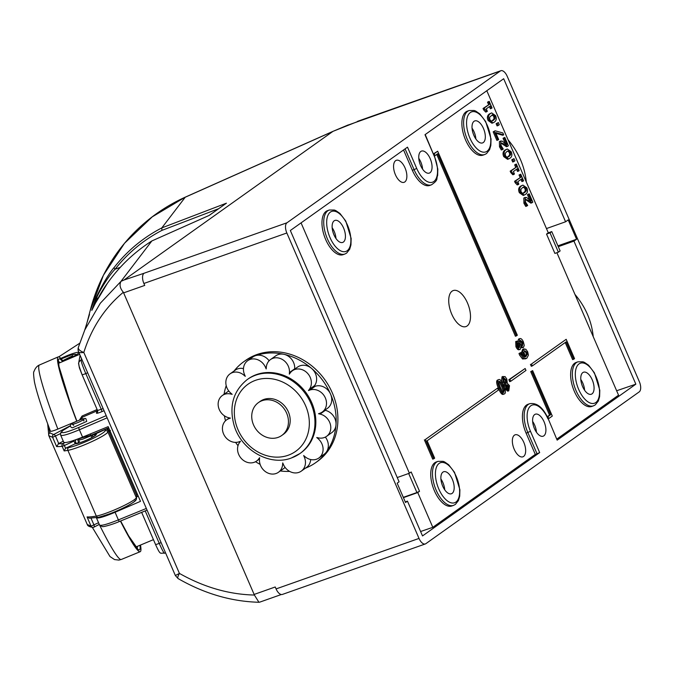 <?xml version="1.0" encoding="UTF-8"?>
<svg xmlns="http://www.w3.org/2000/svg" width="673" height="673" viewBox="0 0 673 673"><rect width="100%" height="100%" fill="white"/><g stroke="black" fill="none" stroke-linecap="round" stroke-linejoin="round"><path stroke-width="1.01" d="M60.797 358.431A14.856 1.8 156.6 0 1 65.508 356.328A14.856 1.8 156.6 0 1 78.749 352.559A14.856 1.8 156.6 0 1 64.726 360.585A14.856 1.8 156.6 0 1 63.069 361.266M58.736 356.875L79.65 343.28M86.733 421.374L72.406 427.809C71.397 427.767 67.283 425.235 74.686 422.19C81.307 419.178 85.025 417.983 85.841 418.598L86.741 421.382M76.587 421.273L57.853 429.08C53.234 430.972 50.753 431.645 50.408 431.099L50.416 431.115C42.029 408.957 36.704 392.561 34.449 381.911C33.49 375.198 33.339 371.715 34.003 371.471C35.215 368.181 37.015 366.028 39.396 365.01L58.189 356.9A105.678 8.488 -112.8 0 1 63.127 361.351M76.638 420.987A105.678 8.488 -112.8 0 1 58.189 356.9M140.489 545.054A105.678 8.488 -112.8 0 1 140.22 551.692A105.678 8.488 -112.8 0 1 120.417 521.079M136.644 495.353A8.488 1.026 156.6 0 1 136.703 495.412L136.459 498.828C136.072 499.787 137.04 500.67 126.734 506.239C118.667 510.664 109.211 514.357 98.376 517.327L89.366 518.202L87.061 516.923L91.057 526.16L87.254 524.469M98.561 522.736L91.057 526.16A2.12 2.053 94.4 0 0 93.749 527.22A2.12 1.068 63 0 0 93.892 527.169L99.293 524.427M91.032 518.193L94.001 525.058A2.12 1.068 63 0 1 93.892 527.169A2.12 2.12 0 0 1 92.773 527.396M92.765 527.396C89.324 526.766 87.49 525.815 87.28 524.536L48.809 435.633A2.12 2.103 -20.8 0 0 48.843 435.717L52.62 437.324L56.616 446.561A106.107 12.863 -23.4 0 0 62.16 446.292L64.162 450.935L65.559 448.26L64.372 445.501L73.996 441.084L73.694 440.453M70.421 425.698L53.638 434.531A2.12 2.053 93.3 0 0 52.62 437.324L60.587 433.572M47.665 423.763L48.809 435.633A2.12 2.103 -20.8 0 1 49.937 432.949L53.638 434.531A2.12 1.06 62.1 0 1 55.565 436.23L58.719 443.532L56.616 446.561M63.262 441.168L58.719 443.532M92.226 434.859L93.017 434.413M107.243 428.423L108.134 430.535A2.12 2.103 10.4 0 0 105.341 429.424L94.716 434.312A11.668 1.413 156.6 0 1 96.315 434.363A11.668 1.413 156.6 0 1 87.128 439.873A11.668 1.413 156.6 0 1 75.166 443.793L65.559 448.26M75.166 443.793L73.996 441.084M107.276 428.558L103.566 430.173M102.052 430.611L103.549 430.123M60.511 434.026A2.12 2.103 10.4 0 1 60.536 433.807L60.637 433.261A2.12 2.103 10.4 0 1 60.646 433.252A2.12 2.103 10.4 0 1 61.874 431.713C62.253 430.644 65.096 428.709 70.404 425.908M146.327 508.443L118.381 519.893L115.083 512.271L140.497 501.343L108.168 426.64L82.569 437.13C71.548 441.505 65.281 443.221 63.75 442.287L60.696 435.229C62.21 436.146 68.444 434.321 79.38 429.761L78.598 427.523C68.116 431.881 62.505 433.462 61.773 432.268L61.874 431.713M147.067 510.159L119.264 521.55L118.381 519.893C107.369 524.284 101.101 526 99.57 525.066L102.372 526.639C103.533 527.001 113.199 524.259 119.264 521.55L147.059 510.142M115.083 512.271C104.147 516.839 97.922 518.673 96.407 517.756L96.382 517.655M110.406 430.426L108.504 430.956M109.287 432.066L110.33 431.629M79.473 420.045L82.064 416.023L97.131 409.521L96.828 410.976L97.526 410.446L82.064 374.668M81.063 419.447L82.426 417.193L96.828 410.976L96.432 413.155A2.12 2.103 -169.6 0 0 97.56 410.48M90.089 310.993L103.415 275.249L124.522 243.264L152.224 216.866L185.319 197.122L332.782 131.428L356.816 121.88M123.361 292.25L254.394 595.041C228.98 594.469 203.995 587.26 179.43 573.413C177.823 576.29 177.369 578.006 178.067 578.553L175.359 575.533L78.598 351.836C78.817 352.669 80.55 352.871 83.814 352.45C91.604 327.785 104.786 307.712 123.361 292.25C120.021 288.372 119.239 284.738 121.014 281.331L100.319 303.229L84.832 329.846L78.354 347.361M332.698 131.555L124 280.018L121.014 281.331M78.245 350.835A6.368 6.023 -9.2 0 1 78.287 347.975C78.581 349.724 80.424 351.213 83.814 352.45L179.43 573.413L175.384 575.491M254.394 595.041L258.937 602.276L259.828 602.108M332.723 131.529L185.26 197.214L161.814 227.895C143.198 237.569 127.34 250.709 114.259 267.316C106.889 275.652 96.399 296.011 95.415 299.695L91.831 310.295C91.259 311.717 99.124 294.471 107.327 283.426C119.357 266.382 134.196 252.224 151.846 240.951L121.047 281.28M78.085 349.447A6.368 6.326 22.7 0 1 78.329 347.453M85.177 328.693L86.565 324.302M85.378 328.062L89.492 314.451M94.212 305.517L96.517 298.635C96.836 295.531 107.562 276.948 115.083 269.2A2.12 1.043 -141.9 0 1 114.259 267.316M151.846 240.959L209.261 215.385L226.431 203.17L209.084 215.453M120.265 267.366L115.083 269.2C127.979 252.846 143.593 239.916 161.924 230.385L161.814 227.895L226.431 203.17M98.14 298.063L96.517 298.635A2.12 2.095 -161.7 0 0 95.415 299.695M107.335 283.417L95.23 303.481L91.965 310.144M276.073 588.917A8.488 4.164 70.5 0 0 282.399 594.427L425.344 543.944A8.488 4.164 -109.5 0 1 419.018 538.425L276.073 588.917L275.232 586.982L254.318 594.368M347.983 125.111L500.333 70.993A8.488 4.164 -109.5 0 1 500.847 70.724A8.488 4.164 -109.5 0 1 507.173 76.234L639.35 381.675A8.488 4.164 -109.5 0 1 639.199 391.896L425.858 543.675A8.488 4.164 -109.5 0 1 425.344 543.944M500.847 70.724L357.91 121.207A8.488 4.164 70.5 0 0 357.388 121.477M291.493 457.918A45.411 39.177 -125.4 0 0 299.914 453.552L300.789 452.929A45.411 39.177 -125.4 0 0 315.292 414.879A45.411 39.177 -125.4 0 0 289.003 377.789A45.411 39.177 -125.4 0 0 248.135 378.924L247.26 379.547C233.06 391.055 228.744 406.559 234.305 426.059C241.666 450.262 269.789 466.347 291.232 458.052L299.914 453.552A45.411 39.177 -125.4 0 0 305.508 393.84A45.411 39.177 -125.4 0 0 247.26 379.547M258.407 402.614L260.157 401.369A20.156 17.389 54.6 0 1 286.008 407.712A20.156 17.389 54.6 0 1 283.526 434.22L281.777 435.465A20.156 17.389 54.6 0 1 278.042 437.4A20.156 17.389 54.6 0 1 254.613 427.061A20.156 17.389 54.6 0 1 258.407 402.614A20.156 17.389 54.6 0 1 284.258 408.957A20.156 17.389 54.6 0 1 281.777 435.465M292.402 370.756L297.651 367.029A12.737 10.987 54.6 0 1 311.574 368.4A12.737 10.987 54.6 0 1 314.602 385.595L308.478 390.542L309.883 390.046A12.737 10.987 54.6 0 1 324.68 396.574A12.737 10.987 54.6 0 1 322.283 412.019A12.737 10.987 54.6 0 1 319.927 413.239L318.514 413.744L320.07 414.088A12.737 10.987 54.6 0 1 330.25 423.948A12.737 10.987 54.6 0 1 326.573 436.356A12.737 10.987 54.6 0 1 318.304 437.871L316.747 437.526L318.043 438.628A12.737 10.987 54.6 0 1 318.876 458.002A12.737 10.987 54.6 0 1 304.945 456.622L303.658 455.52L304.331 457.085A12.737 10.987 54.6 0 1 301.252 471.15A12.737 10.987 54.6 0 1 283.409 464.471L282.736 462.906L282.618 464.513A12.737 10.987 54.6 0 1 278.429 472.286A12.737 10.987 54.6 0 1 265.709 471.832A12.737 10.987 54.6 0 1 259.484 459.314L259.601 457.707L258.718 458.919A12.737 10.987 54.6 0 1 256.522 461.098A12.737 10.987 54.6 0 1 241.313 458.481A12.737 10.987 54.6 0 1 239.563 442.523L240.446 441.311L239.041 441.808A12.737 10.987 54.6 0 1 224.244 435.28A12.737 10.987 54.6 0 1 226.641 419.834A12.737 10.987 54.6 0 1 228.997 418.614L230.41 418.118L228.854 417.765A12.737 10.987 54.6 0 1 218.675 407.905A12.737 10.987 54.6 0 1 222.351 395.497A12.737 10.987 54.6 0 1 230.62 393.983L232.177 394.328L230.881 393.225A12.737 10.987 54.6 0 1 230.048 373.851A12.737 10.987 54.6 0 1 243.979 375.231L245.266 376.333L244.593 374.777A12.737 10.987 54.6 0 1 247.672 360.703A12.737 10.987 54.6 0 1 265.515 367.382L266.188 368.947L266.306 367.349A12.737 10.987 54.6 0 1 270.496 359.567A12.737 10.987 54.6 0 1 283.224 360.021A12.737 10.987 54.6 0 1 289.44 372.548L289.323 374.146L290.206 372.935A12.737 10.987 54.6 0 1 292.402 370.756A12.737 10.987 54.6 0 1 307.611 373.372A12.737 10.987 54.6 0 1 309.361 389.331L308.478 390.542M324.79 410.236L325.32 410.353A12.737 10.987 54.6 0 1 336.004 424.848A12.737 10.987 54.6 0 1 331.814 432.621L326.573 436.356M325.362 437.088A12.737 10.987 54.6 0 1 326.312 452.088A12.737 10.987 54.6 0 1 324.117 454.267L318.876 458.002M310.69 459.533A12.737 10.987 54.6 0 1 306.501 467.415L301.252 471.15M285.066 467.348A12.737 10.987 54.6 0 1 283.678 468.551L278.429 472.286M222.351 395.497L227.6 391.77A12.737 10.987 54.6 0 1 228.803 391.038M230.048 373.851L235.298 370.125A12.737 10.987 54.6 0 1 243.483 368.585M247.672 360.703L252.922 356.968A12.737 10.987 54.6 0 1 255.277 355.748A12.737 10.987 54.6 0 1 269.107 360.778M270.496 359.567L275.745 355.84A12.737 10.987 54.6 0 1 284.006 354.318A12.737 10.987 54.6 0 1 294.69 368.812L294.665 369.149M313.727 386.807L315.132 386.31A12.737 10.987 54.6 0 1 330.611 394.218A61.966 53.461 54.6 0 1 336.004 424.848A61.966 53.461 54.6 0 1 326.312 452.088A61.966 53.461 54.6 0 1 315.629 462.688A61.966 53.461 54.6 0 1 305.475 468.147M234.103 370.974A61.966 53.461 54.6 0 1 243.786 361.704A61.966 53.461 54.6 0 1 255.277 355.748A61.966 53.461 54.6 0 1 284.006 354.318A61.966 53.461 54.6 0 1 311.574 368.4A61.966 53.461 54.6 0 1 330.611 394.218A12.737 10.987 54.6 0 1 327.532 408.284L322.283 412.019M289.651 471.394A61.966 53.461 54.6 0 1 280.305 470.949M224.042 394.294A61.966 53.461 54.6 0 1 226.212 385.654M260.123 464.37A61.966 53.461 54.6 0 1 255.547 461.703M225.514 420.776A61.966 53.461 54.6 0 1 224.37 415.779M238.015 445.694A61.966 53.461 54.6 0 1 235.584 442.388M243.786 361.704L245.536 360.459A61.966 53.461 54.6 0 1 325.017 379.959A61.966 53.461 54.6 0 1 317.378 461.442L315.629 462.688M508.031 139.774C518.597 152.275 524.688 166.366 526.32 182.038M574.952 294.421C585.518 306.93 591.617 321.013 593.241 336.685M616.645 390.761L635.85 384.165L557.16 440.142L548.167 418.656L557.16 440.142M546.451 228.568L565.581 221.779L568.205 219.911L576.568 239.243L573.951 241.111L635.85 384.165M573.951 241.111L558.287 246.663M405.272 501.907L407.459 501.141L405.533 502.512L397.171 483.18L399.089 481.809L290.341 230.503L407.502 147.151L416.705 168.41A21.225 10.415 -109.5 0 0 433.807 181.525A21.225 10.415 -109.5 0 0 434.186 155.968L424.991 134.709L503.682 78.724L565.581 221.779M556.966 438.989L618.554 395.177L556.899 252.703M546.535 234.078L550.018 232.85L558.388 252.182L554.897 253.41L546.535 234.078L548.302 232.824L486.806 90.729M408.671 473.489L416.915 492.535L419.531 491.298L417.756 492.56L432.806 527.329L420.6 531.519M417.756 492.56L403.43 497.65M397.247 477.544L409.394 473.228L411.169 471.966L419.531 491.298M301.058 222.872L409.394 473.228M548.167 418.656C543.052 407.468 536.903 402.488 529.701 403.707A23.345 11.458 70.5 0 0 527.859 432.562L537.054 453.804L539.679 452.584L422.518 535.935L407.459 501.141M500.333 70.993L286.992 222.771L144.047 273.255A8.488 4.164 70.5 0 0 143.896 283.476L286.841 232.984A8.488 4.164 -109.5 0 1 286.992 222.771M286.841 232.984L419.018 538.425M543.86 435.826A11.668 5.729 -109.5 0 1 543.145 436.205A11.668 5.729 -109.5 0 1 534.143 427.868A11.668 5.729 -109.5 0 1 534.656 414.568A11.668 5.729 -109.5 0 1 535.371 414.189A11.668 5.729 -109.5 0 1 544.373 422.526A11.668 5.729 -109.5 0 1 543.86 435.826M430.005 172.725A11.668 5.729 -109.5 0 1 429.29 173.104A11.668 5.729 -109.5 0 1 420.002 164.002A11.668 5.729 -109.5 0 1 421.517 151.089A11.668 5.729 -109.5 0 1 430.527 159.425A11.668 5.729 -109.5 0 1 430.005 172.725M483.264 142.55A11.668 5.729 -109.5 0 1 482.558 142.92A11.668 5.729 -109.5 0 1 473.262 133.826A11.668 5.729 -109.5 0 1 474.776 120.913A11.668 5.729 -109.5 0 1 483.786 129.241A11.668 5.729 -109.5 0 1 483.264 142.55M475.87 138.975A11.668 5.729 70.5 0 0 472.051 128.173M343.373 242.07A11.668 5.729 -109.5 0 1 342.658 242.44A11.668 5.729 -109.5 0 1 333.371 233.346A11.668 5.729 -109.5 0 1 334.885 220.433A11.668 5.729 -109.5 0 1 343.895 228.77A11.668 5.729 -109.5 0 1 343.373 242.07M335.97 238.503A11.668 5.729 70.5 0 0 332.159 227.701M452.121 493.385A11.668 5.729 -109.5 0 1 451.415 493.755A11.668 5.729 -109.5 0 1 442.119 484.661A11.668 5.729 -109.5 0 1 443.642 471.748A11.668 5.729 -109.5 0 1 452.643 480.076A11.668 5.729 -109.5 0 1 452.121 493.385M444.727 489.818A11.668 5.729 70.5 0 0 440.908 479.008M592.021 393.856A11.668 5.729 -109.5 0 1 591.306 394.227A11.668 5.729 -109.5 0 1 582.019 385.133A11.668 5.729 -109.5 0 1 583.533 372.219A11.668 5.729 -109.5 0 1 592.534 380.556A11.668 5.729 -109.5 0 1 592.021 393.856M584.618 390.29A11.668 5.729 70.5 0 0 580.807 379.488M123.815 292.797L144.737 285.411L143.896 283.476M144.047 273.255L124 280.018M558.388 252.182L560.129 250.936L551.767 231.605L550.018 232.85M548.285 232.841L551.767 231.605M416.915 492.535L403.295 497.347M576.568 239.243L557.925 245.83M467.138 325.959A19.096 9.372 -109.5 0 1 457.169 322.796A19.096 9.372 -109.5 0 1 448.773 299.022A19.096 9.372 -109.5 0 1 452.079 291.165A19.096 9.372 -109.5 0 1 467.474 302.968A19.096 9.372 -109.5 0 1 467.138 325.959M532.646 421.458A11.668 5.729 -109.5 0 1 536.457 432.259M418.791 158.357A11.668 5.729 -109.5 0 1 422.602 169.159M550.59 414.745L549.547 415.115L530.728 371.622L532.646 370.63L552.306 416.057L548.739 418.589L547.906 416.654L550.59 414.745L531.771 371.252M530.728 371.622L532.646 370.63M548.217 418.774L548.739 418.589M547.342 416.856L547.906 416.654M547.275 416.73L549.547 415.115M438.106 152.191L517.327 335.238L516.46 335.861L437.66 153.772L434.968 155.682L434.135 153.747L437.686 151.223L438.106 152.191M436.735 154.428L515.409 336.231L516.46 335.861M434.447 155.867L434.968 155.682M433.605 153.932L434.135 153.747M433.547 153.789L437.686 151.223M497.54 388.144L498.373 390.079L427.119 440.773L434.649 458.17L433.774 458.793L425.403 439.461L497.54 388.144L425.403 439.461M424.36 439.831L432.722 459.163L433.774 458.793M566.178 339.31L574.54 358.642L573.665 359.264L566.136 341.867L532.326 365.919L531.493 363.992L566.178 339.31L531.493 363.992M565.219 342.523L572.622 359.634L573.665 359.264M530.442 364.354L531.283 366.289L532.326 365.919M491.61 121.224L494.032 118.961L493.814 116.463L492.03 114.923M492.3 114.923L493.351 114.553L494.857 116.093L495.076 118.591L493.427 120.358L491.357 121.216L489.843 119.659L489.616 117.22L492.594 114.662M492.089 121.123L491.357 121.216M495.538 115.605C496.817 118.532 496.38 120.736 494.226 122.2L493.015 122.865L489.162 120.139C487.891 117.22 488.329 115.024 490.474 113.552L491.685 112.904L495.538 115.605M493.015 122.865L491.963 123.235L488.118 120.509C486.848 117.59 487.286 115.394 489.431 113.922L491.685 112.904M502.891 392.687L503.185 390.618L501.612 386.336L499.644 382.407L498.087 381.599M503.934 392.317L502.428 391.551L500.418 387.581L498.853 383.299L499.139 381.229L500.687 382.037L502.655 385.966L504.228 390.247L503.749 392.418M504.582 393.823C503.269 394.773 501.595 392.889 499.585 388.17C497.507 383.4 497.137 380.59 498.491 379.732L497.44 380.102L498.491 379.732C499.803 378.756 501.469 380.64 503.497 385.377C505.583 390.155 505.945 392.973 504.582 393.823L503.539 394.193C502.218 395.135 500.552 393.259 498.542 388.54C496.455 383.77 496.094 380.96 497.44 380.102M522.854 193.42L525.268 191.157L525.058 188.659L523.274 187.119M526.101 188.289L526.32 190.787L524.671 192.562L522.601 193.42L521.087 191.855L520.86 189.424L522.517 187.599L524.595 186.758L526.101 188.289L525.058 188.659M523.333 193.319L522.601 193.42M523.838 186.858L524.595 186.758L523.544 187.119M526.782 187.809C528.061 190.737 527.624 192.932 525.47 194.404L524.259 195.061L520.406 192.343C519.135 189.416 519.573 187.229 521.718 185.756L522.929 185.1L526.782 187.809M524.259 195.061L523.207 195.431L519.363 192.714C518.092 189.786 518.53 187.59 520.675 186.127L522.929 185.1M507.232 157.322L509.646 155.059L509.436 152.561L507.652 151.021M510.479 152.191L510.698 154.689L509.049 156.464L506.979 157.314L505.465 155.757L505.238 153.318L506.895 151.501L508.973 150.651L510.479 152.191L509.436 152.561M507.711 157.221L506.979 157.314M504.784 156.245C503.513 153.318 503.951 151.122 506.096 149.658L507.307 149.002L511.16 151.711C512.439 154.63 512.002 156.834 509.848 158.306L508.637 158.963L504.784 156.245L503.74 156.607C502.47 153.688 502.908 151.492 505.053 150.029L507.307 149.002M508.637 158.963L507.585 159.333L503.74 156.607M503.648 377.797L506.046 379.782L506.601 383.181L505.339 382.971L503.614 381.162L503.841 377.688M505.558 383.551L505.002 380.152L502.605 378.159M507.577 389.608L507.72 386.874L506.281 385.309L507.324 384.939L508.763 386.504L508.401 389.364M508.165 389.398L508.62 389.238L506.66 387.858L506.096 384.712L507.324 384.939M503.076 376.434L502.033 376.804L505.044 376.552L506.819 379.067L507.291 383.29L509.503 385.705L508.788 390.803L505.869 388.447L505.398 384.535L502.849 381.936L503.076 376.434M508.788 390.803L507.745 391.173L504.75 388.658M504.498 387.917L504.371 384.964L505.415 384.594M504.371 384.964L505.398 384.535M504.346 384.906L502.924 384.115M501.461 381.406L502.033 376.804M520.507 340.504L522.753 342.204L522.593 345.712L520.616 345.098L520.136 342.835L520.742 340.378M521.55 346.082L521.701 342.574L519.455 340.866M518.42 347.891L518.757 345.956L519.8 345.594L519.304 347.605M518.757 345.956L518.311 343.777L519.354 343.407L519.8 345.594M519.127 347.638L517.579 345.922L517.831 342.784M518.311 343.777L517.352 343.129M517.545 342.936L519.354 343.407M523.443 347.495L520.877 346.326L520.347 349.27C519.278 349.809 518.151 348.833 516.973 346.343L516.771 341.161L519.127 342.178L519.615 338.696C520.843 338.098 522.097 339.125 523.367 341.791L524.25 345.409L523.443 347.495L520.952 347.781M520.347 349.27L519.304 349.64C518.227 350.179 517.108 349.194 515.922 346.713L515.72 341.531L516.166 341.379M517.899 341.152L518.572 339.066L519.177 338.847M525.15 356.673L526.345 354.553L527.388 354.183L525.79 356.547L523.872 352.484L524.932 350.599M526.345 354.553L525.966 352.618L524.402 350.919M524.545 350.81L527.009 352.248L527.388 354.183M525.798 349.169L527.682 351.786L528.414 355.167L526.799 358.263L523.602 358.608L520.052 353.123L520.843 352.568L521.44 354.461L525.201 356.968L523.552 354.452L522.786 351.567L524.099 348.782L522.66 349.363L525.798 349.169M525.832 358.776L522.559 358.97L519.581 355.092L519.001 353.493L520.052 353.123M519.001 353.493L520.843 352.568M524.688 357.144L525.201 356.968M524.158 357.329L522.509 354.822L521.735 351.937L522.66 349.363M509.898 379.353L525.142 368.501L525.975 370.436L510.731 381.28L509.898 379.353L508.855 379.715L525.142 368.501M508.855 379.715L509.688 381.65L510.731 381.28M508.409 145.747L507.543 146.361L504.657 144.14L501.318 143.021L500.838 144.232L501.301 146.066L503.278 149.027L502.403 149.642L500.535 146.445L500.872 140.994L499.425 141.582L501.999 141.044L506.962 144.552L504.085 137.906L504.8 137.401L508.409 145.747M501.124 143.198L506.491 146.731L507.543 146.361M499.425 141.582L499.492 146.815L501.36 150.012L502.403 149.642M505.112 143.063L503.042 138.276L504.085 137.906M503.042 138.276L504.8 137.401M528.498 194.312L529.205 193.807L532.823 202.152L531.948 202.775L529.062 200.554L525.722 199.427L525.243 200.647L525.714 202.48L527.691 205.433L526.816 206.056L524.948 202.851L525.285 197.408L523.838 197.988L526.412 197.45L531.376 200.958L528.498 194.312L527.455 194.682L529.205 193.807M525.537 199.603L530.904 203.145L531.948 202.775M523.838 197.988L523.905 203.221L525.764 206.426L526.816 206.056M529.525 199.469L527.455 194.682M502.874 132.951L503.707 134.878L495.631 132.539L498.651 139.521L497.936 140.034L494.218 131.445L495.135 130.798L502.874 132.951M495.959 133.304L502.664 135.248L503.707 134.878M494.218 131.445L493.174 131.815L496.884 140.405L497.936 140.034M493.174 131.815L495.135 130.798M523.569 180.785L522.946 181.23L521.886 178.774L517.781 181.685L518.841 184.141L518.286 184.545L515.611 180.953L521.129 177.024L520.086 174.627L520.717 174.181L523.569 180.785M520.961 179.43L521.903 181.592L522.946 181.23M516.326 182.307L515.173 182.728L517.234 184.915L518.286 184.545M515.173 182.728L514.567 181.323L515.611 180.953M514.567 181.323L521.129 177.024M520.086 177.394L519.043 174.997L520.086 174.627M519.043 174.997L520.717 174.181M484.097 108.117L489.608 104.189L488.573 101.791L489.195 101.345L492.056 107.949L491.425 108.395L490.365 105.939L486.259 108.849L487.328 111.306L486.764 111.71L484.097 108.117L483.046 108.488L489.608 104.189M488.564 104.559L487.521 102.161L488.573 101.791M487.521 102.161L489.195 101.345M489.439 106.595L490.381 108.765L491.425 108.395M484.804 109.472L483.66 109.892L485.721 112.08L486.764 111.71M483.66 109.892L483.046 108.488M515.695 164.473L516.317 164.027L519.177 170.631L518.555 171.077L517.487 168.62L513.39 171.531L514.45 173.987L513.886 174.391L511.825 172.204L511.219 170.799L516.738 166.87L515.695 164.473L514.652 164.843L516.317 164.027M516.57 169.268L517.503 171.438L518.555 171.077M511.934 172.153L510.782 172.566L512.843 174.761L513.886 174.391M510.782 172.566L510.176 171.169L511.219 170.799M510.176 171.169L516.738 166.87M515.686 167.241L514.652 164.843M514.921 160.805L513.751 161.638L512.818 159.467L513.987 158.635L514.921 160.805M512.818 159.467L511.766 159.829L512.708 162.008L513.751 161.638M511.766 159.829L513.987 158.635M499.299 124.698L498.129 125.531L497.196 123.361L498.365 122.528L499.299 124.698M497.196 123.361L496.144 123.731L497.086 125.901L498.129 125.531M496.144 123.731L498.365 122.528M416.705 168.41L414.088 169.646A23.345 11.458 70.5 0 0 431.477 184.814L429.736 185.437A23.345 11.458 -109.5 0 1 412.339 170.269L403.556 149.953M432.806 527.329L535.296 454.41L526.109 433.176A23.345 11.458 -109.5 0 1 527.96 404.322L529.701 403.707M344.803 254.066L343.062 254.68A23.345 11.458 -109.5 0 1 324.479 236.484A23.345 11.458 -109.5 0 1 327.515 210.657L329.257 210.043A23.345 11.458 70.5 0 0 326.228 235.87A23.345 11.458 70.5 0 0 344.803 254.066L346.629 253.115L349.682 249.254L350.953 244.922L351.155 238.461L345.771 221.047L339.924 213.425L335.861 210.615L334.321 210.026L329.257 210.043M593.451 405.853L591.71 406.467A23.345 11.458 -109.5 0 1 573.127 388.271A23.345 11.458 -109.5 0 1 576.155 362.444L577.905 361.83A23.345 11.458 70.5 0 0 574.868 387.656A23.345 11.458 70.5 0 0 593.451 405.853L595.269 404.902L598.331 401.041L599.601 396.708L599.803 390.247L594.41 372.834L588.572 365.212L584.509 362.402L582.969 361.805L577.905 361.83M484.695 154.538L482.953 155.152A23.345 11.458 -109.5 0 1 464.378 136.964A23.345 11.458 -109.5 0 1 467.407 111.138L469.148 110.523A23.345 11.458 70.5 0 0 466.12 136.35A23.345 11.458 70.5 0 0 484.695 154.538L486.52 153.587L489.582 149.734L490.844 145.402L491.046 138.932L485.662 121.519L479.815 113.905L475.752 111.095L474.221 110.498L469.148 110.523M453.552 505.373L451.81 505.987A23.345 11.458 -109.5 0 1 433.235 487.799A23.345 11.458 -109.5 0 1 436.264 461.972L438.005 461.358A23.345 11.458 70.5 0 0 434.977 487.185A23.345 11.458 70.5 0 0 453.552 505.373L455.377 504.422L458.439 500.569L459.701 496.237L459.903 489.767L454.519 472.353L448.672 464.74L444.609 461.93L443.078 461.333L438.005 461.358M523.602 456.445A11.668 5.729 -109.5 0 1 522.862 456.832A11.668 5.729 -109.5 0 1 513.6 447.722A11.668 5.729 -109.5 0 1 515.089 434.825A11.668 5.729 -109.5 0 1 524.116 443.12A11.668 5.729 -109.5 0 1 523.602 456.445M404.818 181.937A11.668 5.729 -109.5 0 1 404.078 182.324A11.668 5.729 -109.5 0 1 394.815 173.213A11.668 5.729 -109.5 0 1 396.304 160.317A11.668 5.729 -109.5 0 1 405.323 168.612A11.668 5.729 -109.5 0 1 404.818 181.937M537.054 453.804L535.296 454.41M137.073 548.268A101.514 8.152 -112.8 0 0 137.292 547.586A101.514 8.152 -112.8 0 0 137.385 546.35A101.514 8.152 -112.8 0 1 137.065 548.259M58.442 361.561A101.514 8.152 -112.8 0 1 60.015 362.671A101.514 8.152 -112.8 0 0 58.442 361.544M79.641 354.334L58.585 363.285A99.646 8 67.2 0 0 58.517 363.319M135.862 546.981A99.646 8 67.2 0 0 135.929 546.956L153.444 539.653M95.566 435.33L93.488 434.497L76.495 439.477M94.018 527.085L99.284 524.402M57.853 429.08A105.501 8.471 -112.8 0 1 39.396 365.01M140.22 551.692L121.283 559.473A105.501 8.471 -112.8 0 1 99.764 525.42M49.937 432.949L48.683 426.497M62.631 361.561A103.634 8.32 67.2 0 0 76.89 421.138L70.926 405.121L59.005 366.491L58.526 360.972L57.878 361.561M137.544 548.613L128.61 535.843L120.627 520.986A103.634 8.32 67.2 0 0 140.06 548.705A103.634 8.32 67.2 0 0 139.992 545.256M66.45 427.734A2.12 1.06 62.1 0 1 66.921 427.792M64.987 442.615L63.077 443.49A2.12 1.943 83 0 0 62.16 446.292L64.372 445.501L63.077 443.49A103.978 12.61 -23.4 0 1 58.215 443.776M107.638 428.255L136.703 495.412A8.488 1.026 156.6 0 1 136.712 495.505L136.325 497.625A23.345 2.827 156.6 0 1 120.156 507.4A23.345 2.827 156.6 0 1 96.323 516.09A106.107 12.863 156.6 0 1 87.061 516.923M136.459 498.828A2.12 2.103 -169.6 0 0 136.325 497.625L107.882 431.898L108.134 430.535M64.162 450.935A106.107 12.863 -23.4 0 0 67.88 450.363A23.345 2.827 -23.4 0 0 91.713 441.673A23.345 2.827 -23.4 0 0 107.882 431.898A2.12 2.103 10.4 0 0 105.097 430.787A21.225 2.574 156.6 0 1 90.392 439.671A21.225 2.574 156.6 0 1 68.73 447.579A2.12 1.876 79.9 0 0 67.88 450.363L96.323 516.09A2.12 1.876 -100.1 0 0 98.376 517.327M68.73 447.579A103.978 12.61 156.6 0 1 65.962 448.016M136.846 496.708A2.12 2.103 -169.6 0 0 136.712 495.505L107.613 428.264M98.847 517.167A21.225 2.574 -23.4 0 0 120.509 509.268A21.225 2.574 -23.4 0 0 135.206 500.384M105.341 429.424L105.097 430.787M60.696 435.229L60.545 433.799A2.12 2.103 10.4 0 1 60.545 433.799A2.12 2.103 10.4 0 1 61.773 432.268M106.174 415.662L78.598 427.523M82.569 437.13L79.38 429.761L107.116 417.832M161.108 542.589L159.249 543.355L145.217 510.916M141.65 512.372L155.497 544.373A4.248 0.513 156.6 0 0 155.505 544.415L141.641 512.38M159.249 543.355A4.248 0.513 156.6 0 1 155.505 544.415C160.872 556.293 160.065 552.457 164.523 553.256C163.766 552.962 162.008 549.656 159.249 543.355M82.064 416.023L82.072 419.102M96.432 413.155C96.676 413.55 98.544 413.029 102.035 411.573L101.261 409.335L97.526 410.446L97.661 411.615M102.035 411.573L104.037 410.715M103.095 408.545L101.261 409.335L85.782 373.574A4.248 0.513 156.6 0 1 82.03 374.634A4.248 0.513 156.6 0 1 82.03 374.592L78.901 365.641M81.988 359.769L81.097 360.148C81.181 361.965 82.737 366.44 85.782 373.574L87.616 372.783M136.838 496.8L138.259 496.186M137.326 494.016L136.291 494.462M81.408 358.431L81.097 360.148A4.248 4.198 -169.6 0 0 78.632 363.218A4.248 4.198 -169.6 0 0 78.632 363.235A4.248 4.198 -169.6 0 0 78.564 364.026M161.924 230.385L218.515 208.739M92.142 309.79A2.12 2.095 -160.9 0 0 91.831 310.295M288.069 455.293A41.171 35.518 54.6 0 1 234.44 409.386A41.171 35.518 54.6 0 1 293.016 388.7A41.171 35.518 54.6 0 1 288.069 455.293M314.602 385.595L309.361 389.331M325.32 410.353L320.07 414.088M318.926 437.997L318.043 438.628M304.953 456.639L304.331 457.085M283.24 464.067L282.618 464.513M259.551 458.33L258.718 458.919M229.872 417.992L228.997 418.614M231.243 393.537L230.62 393.983M244.602 374.785L243.979 375.231M266.365 366.777L265.515 367.382M294.69 368.812L289.44 372.548M315.132 386.31L309.883 390.046M539.679 452.584L530.475 431.326A21.225 10.415 -109.5 0 1 530.854 405.769A21.225 10.415 -109.5 0 1 547.957 418.884M493.814 116.463L494.857 116.093M494.032 118.961L495.076 118.591M492.384 120.728L493.427 120.358M488.118 120.509L489.162 120.139M489.431 113.922L490.474 113.552M503.185 390.618L504.228 390.247M499.644 382.407L500.687 382.037M501.612 386.336L502.655 385.966M498.542 388.54L499.585 388.17M525.268 191.157L526.32 190.787M523.628 192.932L524.671 192.562M519.363 192.714L520.406 192.343M520.675 186.127L521.718 185.756M509.646 155.059L510.698 154.689M508.006 156.834L509.049 156.464M505.053 150.029L506.096 149.658M505.002 380.152L506.046 379.782M507.72 386.874L508.763 386.504M504.817 388.817L505.869 388.447M501.965 382.247L502.849 381.936M521.701 342.574L522.753 342.204M515.922 346.713L516.973 346.343M525.966 352.618L527.009 352.248M525.722 356.471L526.193 356.303M522.559 358.97L523.602 358.608M519.581 355.092L520.633 354.721M522.509 354.822L523.552 354.452M521.735 351.937L522.786 351.567M503.606 144.51L504.657 144.14M499.492 146.815L500.535 146.445M528.019 200.924L529.062 200.554M523.905 203.221L524.948 202.851M434.186 155.968L425.218 134.541M405.087 148.859L414.088 169.646L412.339 170.269M526.109 433.176L530.475 431.326M347.142 250.768A21.225 10.415 -109.5 0 1 327.019 227.163A21.225 10.415 -109.5 0 1 342.162 216.386A21.225 10.415 -109.5 0 1 347.142 250.768M595.782 402.555A21.225 10.415 -109.5 0 1 575.667 378.941A21.225 10.415 -109.5 0 1 590.81 368.173A21.225 10.415 -109.5 0 1 595.782 402.555M455.89 502.083A21.225 10.415 -109.5 0 1 435.768 478.469A21.225 10.415 -109.5 0 1 450.91 467.693A21.225 10.415 -109.5 0 1 455.89 502.083M487.033 151.248A21.225 10.415 -109.5 0 1 466.911 127.634A21.225 10.415 -109.5 0 1 482.053 116.858A21.225 10.415 -109.5 0 1 487.033 151.248M78.539 438.72L79.136 440.1M90.35 433.942L91.915 437.559M73.668 425.328L72.448 424.411C76.52 423.325 80.365 421.66 83.965 419.43L83.797 420.945M90.931 435.288L108.681 427.818M77.058 443.557L79.616 441.194M77.134 443.541L75.645 442.607L75.384 440.849L76.133 439.604M92.689 437.139L92.908 435.002L82.594 439.225L77.816 440.218L78.564 441.984M121.283 559.473L118.852 560.096L114.528 559.574L109.993 556.546L92.31 527.354M70.404 425.891L62.471 430.737L60.671 433.109M99.57 525.075L96.407 517.756M97.526 410.446L82.03 374.634L79.397 367.879L78.64 363.218M78.632 363.235L80.079 355.344M164.515 553.265L165.541 552.844M178.034 578.536C204.213 593.603 231.176 601.519 258.937 602.268M259.711 602.15L281.314 594.52M185.311 197.122C164.91 206.401 147.008 219.12 131.597 235.289C111.188 257.019 97.341 282.298 90.056 311.119M332.79 131.428L348.311 124.892M84.832 329.846L78.346 347.411L78.161 350.397M78.632 352.004L78.177 350.482M90.073 310.985L87.263 321.719M85.362 328.13L84.655 330.241M209.143 215.427L151.862 240.942M259.509 458.978L256.522 461.098M229.384 417.883L226.641 419.834M431.477 184.814C438.931 179.666 436.02 179.068 437.652 175.485L437.82 169.125L434.396 155.741M61.251 358.936L70.993 354.974L75.241 354.267L76.545 354.671M62.648 360.686L72.642 355.781L71.986 357.228"/></g></svg>
